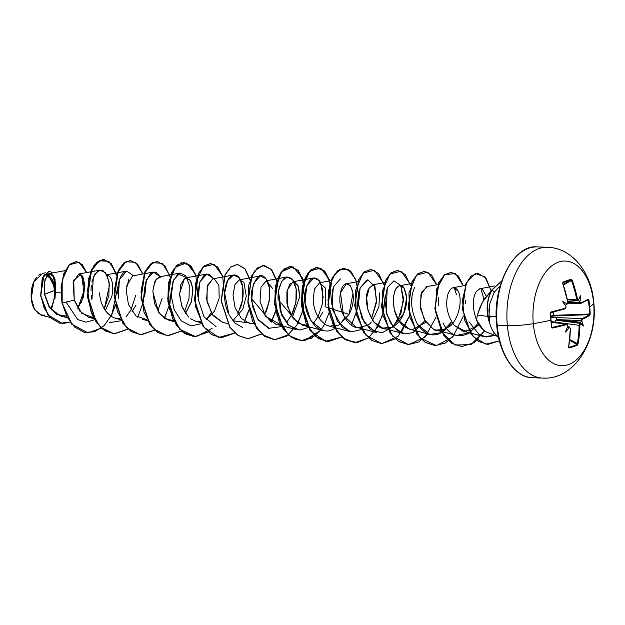<?xml version="1.0" encoding="UTF-8"?>
<svg xmlns="http://www.w3.org/2000/svg" width="625" height="625" viewBox="0 0 625 625"><rect width="100%" height="100%" fill="white"/><g stroke="black" fill="none" stroke-linecap="round" stroke-linejoin="round"><path stroke-width="0.94" d="M550.359 312.773L550.625 312.539A104.016 16.812 -6.5 0 0 565.07 308.812A104.016 16.812 173.5 0 1 550.625 312.539L550.133 313.297A103.891 47.555 79.4 0 1 550.891 320.25A103.891 47.555 -100.6 0 0 550.133 313.297L550.883 312.008L565.414 308.258L565.992 306.93A104.664 77.406 -106.7 0 0 565.859 306.133A76.5 5.984 -123.2 0 1 562.531 301.469A76.5 53.102 -29 0 1 566.859 303.711A104.664 13.141 -9.4 0 0 567.391 303.547L567.906 302.219L562.711 283.32L563.023 282.031A103.891 10 -26.1 0 1 567.266 280.539A103.891 10 -26.1 0 1 571.172 279.25A103.891 10 153.9 0 0 567.266 280.539A0.555 0.438 71.1 0 1 567.102 281.195A103.344 9.953 -26.1 0 1 570.984 279.906A0.555 0.461 -107.7 0 0 571.172 279.25L572.141 280.102L577.461 298.953L578.25 299.844A104.664 13.141 -9.4 0 0 578.656 299.688A76.5 4.367 -63.6 0 0 580.539 295.32A76.5 69.812 -146.1 0 1 580.023 301.297A104.664 88.039 68.5 0 1 580.164 302.094L580.883 302.977L588.398 299.195L588.898 300.062A103.891 100.609 40.4 0 1 589.773 306.977A104.719 18.531 -5.3 0 0 593.641 303.062A52.359 30.5 -87.9 0 1 568.234 364.672A52.359 30.5 -87.9 0 1 533.312 323.664A26.18 4.633 174.7 0 1 507.352 325.562A65.445 38.125 92.1 0 0 544.43 378.086A65.445 38.125 -87.9 0 1 507.352 325.562L497.172 325.188A65.445 38.125 92.1 0 0 534.242 377.711A65.445 38.125 -87.9 0 1 497.172 325.188L496.711 325.07L498.766 336.992M496.484 312.391L496.711 325.07L507.352 325.562A26.18 4.633 -5.3 0 0 533.312 323.664A52.359 30.5 -87.9 0 1 558.719 262.055A52.359 30.5 -87.9 0 1 593.641 303.062A104.719 18.531 174.7 0 1 589.773 306.977A103.891 100.609 40.4 0 1 590.18 313.922L589.883 315.227L582.391 319.234L581.875 320.562A104.664 88.039 68.5 0 1 581.883 321.359A76.5 56.992 -28.1 0 1 583.383 325.953A76.5 9.867 -126.3 0 1 580.891 323.781A104.664 23.766 178.8 0 1 580.484 323.945L579.898 325.273L579.359 334.703L578.055 343.914L577.289 345.188L573.398 346.688L568.703 347.797L570.344 328.539L569.625 327.656A104.664 23.766 178.8 0 1 569.094 327.805A76.5 67.336 -147.7 0 1 565.375 332.102A76.5 6.836 -67.5 0 0 567.727 326.195A104.664 77.406 -106.7 0 0 567.711 325.398L566.922 324.516L552.375 328.039L551.422 327.156A103.891 47.555 -100.6 0 0 550.891 320.25A104.719 18.531 174.7 0 1 533.312 323.664A52.359 30.5 92.1 0 0 568.234 364.672A52.359 30.5 92.1 0 0 593.641 303.062A26.18 4.633 -5.3 0 0 593.75 302.531A26.18 4.633 174.7 0 1 593.641 303.062A52.359 30.5 92.1 0 0 558.719 262.055A52.359 30.5 92.1 0 0 533.312 323.664A104.719 18.531 -5.3 0 0 550.891 320.25L551.055 320.109A103.344 47.305 -100.6 0 0 550.305 313.25M567.156 327.156L568.578 327.195A104.117 23.641 -1.2 0 0 569.195 327.023A0.555 0.406 74 0 1 569.625 327.656L570.344 328.539A104.57 81.336 71.8 0 1 568.633 347.125L569.141 347.969A103.891 43.055 17.5 0 0 577.289 345.188L578.055 343.914A104.57 84.523 -109.6 0 0 579.898 325.273L580.484 323.945A104.664 23.766 -1.2 0 0 580.891 323.781A76.5 9.867 -126.3 0 0 583.383 325.953L580.328 322.656L556.039 320.172L579.992 323.336A104.117 23.641 -1.2 0 0 580.461 323.141L583.383 325.953A76.5 56.992 -28.1 0 0 581.883 321.359L581.125 321.539L581.883 321.359A104.664 88.039 -111.5 0 0 581.875 320.562L581.109 320.617A104.117 87.57 68.5 0 1 581.125 321.539L580.328 322.656L580.719 322.281L556.312 319.523A1.68 0.852 -87.5 0 1 557.039 317.547A1.68 0.852 92.5 0 0 556.312 319.523L581.109 320.617L556.312 319.523L580.719 322.281L581.125 321.539A104.117 87.57 -111.5 0 0 581.109 320.617L581.859 318.648L550.836 317.281L581.859 318.648A104.016 19.984 -4.1 0 0 589.312 314.664L553.914 315.969L553.555 315.445L553.914 315.969L553.961 315.32L589.562 314.008A103.344 100.078 -139.6 0 0 588.281 300.219L587.211 300.312L588.281 300.219A103.344 100.078 40.4 0 1 589.562 314.008L589.312 314.664L553.914 315.969L550.766 316.625M44.445 294.242A147.68 26.133 -5.3 0 0 54.414 290.445L44.273 294.297M55.812 292.742L51.375 309.914L55.812 292.742L55.469 290.141L55.812 292.742L60.922 292.836L55.812 292.742M44.742 315.148L40.297 314.859M38.906 314.164L34.133 308.648L31.25 298.352A20.805 12.117 92.1 0 0 34.07 308.531M55.031 298.281L55.469 290.141L54.508 277.672L49.695 273.469L44.938 279.664L44.305 293.359L49.773 307.82L60.32 315.898L66.383 316.102L56.648 314.383L48.773 306.25L44.469 294.383L44.258 282.688L47.289 275L51.68 273.82L55.062 279.469L55.219 290.172A20.805 12.117 92.1 0 0 47.672 274.602M487.305 312.953A25.594 14.906 -87.9 0 1 491.914 289.883L494.195 292.281L489.898 303.461L488.93 309.93L489.484 322.32A26.852 15.641 92.1 0 0 498.453 336.656A26.852 15.641 -87.9 0 1 489.484 322.32L488.852 316.469L496.258 316.742L488.852 316.469L489.898 303.461L494.195 292.281L500.242 285.672L494.195 292.281L492.133 289.891L501.695 281.055L492.133 289.891A25.594 14.906 92.1 0 0 489.594 322.328A25.594 14.906 -87.9 0 1 492.133 289.891L501.727 280.977L491.914 289.883A25.594 14.906 92.1 0 0 487.305 312.953A25.594 14.906 92.1 0 0 489.438 322.492A25.594 14.906 -87.9 0 1 487.305 312.953M477.391 315.062L482.25 302.461L491.383 290.805L484.781 298.336L480.211 306.648L477.391 315.062L487.766 316.367L477.391 315.062L476.516 319.828C477.945 324.289 481.047 328.273 485.82 331.789L498.484 336.82M101.258 328.156L87.82 332.844L71.805 324.133L62.156 303L74.227 300.125L73.75 280.141L80.922 274.555L84.898 288.242L77.812 308.352L83.352 297.18L84.914 285.344L82.828 276.695L78.602 274.047L73.125 282.547L74.227 300.125L79.945 311.328L88.789 317.336L93.422 317.711L81.797 313.305L74.227 300.125L62.156 303L62.203 280.273L69.25 264.828L79.078 262.188L86.641 272.562L82.281 264.562L76.289 261.516L69.586 264.5L64.094 273.539L61.289 287.172L62.156 303L61.062 287.164L63.875 273.531L69.359 264.492L76.18 261.516L69.438 264.414L63.914 273.43L61.07 287.102L61.93 302.992L71.578 324.125L87.703 332.836L71.625 324.18L62.156 303L66.891 316.68L74.562 327.008L84.203 332.344L94.539 331.828L104.195 325.562L111.898 314.562L118.055 285.938L117.773 293.547M108.133 313.922L105.328 310.547L111.945 296.133C113.688 283.992 112.094 276.922 107.18 274.93M99.492 292.875C100.594 305.18 105.484 313.516 114.18 317.898L120.141 318.695M132.047 311.531L136.008 305.078M153.367 272.062L160.289 276.703L155.961 272.312L150.445 273.555L145.734 282.07L144.672 296.969L146.43 279.93L153.367 272.062L132.641 275.898L126.508 286.195M147.375 320.648L142.219 319.297L146.859 319.672L136.023 315.977L128.438 304.453L126.148 290.062L128.906 279M187.016 277.688L177.812 274.031L172.945 281.477L171.219 295.672L173.461 280.109L180.086 273.047L159.352 276.883L154.992 281.141L152.859 291.102L154.523 303.539L160.234 314.438L168.945 320.281L173.578 320.656L165.453 318.852L158.633 312.32L152.844 291.984M185.484 313.492L191.312 302.117L192.938 289.766L190.648 280.641L186.07 277.859L184.484 278.555L179.555 293.594L181.742 306.055L188.492 317.062L182.234 307.367L179.617 295.383L180.719 284.711L184.484 278.555L189.664 279.305L192.805 287.961L191.602 301.086L185.484 313.492M190.297 318.602L195.664 321.258L200.297 321.641M206.094 319.773L214.453 311.234L219.18 298.164L218.898 285.445L214.352 278.93L212.789 278.844L207.164 286.68L207.047 301.867L212.977 315.539L222.383 322.242L227.531 323.586M232.812 320.758L242.758 309.258L246.273 296.141L243.922 282.352L239.5 279.82L234.977 284.445L232.992 294.992L235.117 307.852L241.5 318.602L249.102 323.219L253.734 323.602L232.812 320.758M272.578 288.453L266.219 280.805L261.008 287.227L260.047 301.281L265.359 316.031L275.812 324.203L296.211 329.547L287.828 324.469L281.57 314.883L278.484 290.93L281.758 281.211L286.961 276.969L292.617 279.633L296.148 288.961L295.914 302.289L291.32 315.812M276.367 324.336L280.445 324.578L265.633 316.438M299.812 296.523L297.875 285.195L292.945 281.781L287.164 290.242L287.555 306.406L293.227 318.602L302.531 325.18L307.375 325.539L298.156 323.219L290.828 314.945L286.914 303.242L286.883 291.672L290.008 283.758L294.594 281.898L298.508 286.656L299.812 296.523L292.352 317.414M325.32 305.531L325.352 287.969L319.664 282.766L314.523 288.953L313.164 299.195C313.75 311.367 318.281 320.055 326.758 325.25L329.25 326.164L338.828 325.133L349.047 314.352L353.008 293.047L350.484 285.828L346.375 283.75L340.484 292.742L343.562 315.547L355.977 327.148L360.812 327.508M372.508 320.359L378.922 306.828L379.562 292.977M384.484 282.617L373.102 284.727L369.203 288.094L366.656 297.859L368.039 310.617L373.742 322.008L382.688 328.125L392.18 327.133L403.664 313.82L406.687 297.758L404.039 287.945L399.812 285.711L398.82 286.047C393.922 289.359 392.398 297.195 394.242 309.547L398.656 320.484L409.406 329.109L412.578 329.547L425.945 322.32L412.578 329.547C403.383 328.391 397.273 321.719 394.242 309.547C392.648 296.086 394.172 288.25 398.82 286.047C401.969 283.656 404.57 287.148 406.609 296.516C407.641 304.875 403.484 321.586 392.18 327.133C374.219 337.555 360.102 300.625 369.203 288.094M428.195 286.812L426.531 286.688L420.922 294.484L420.648 308.953L425.562 321.758L433.063 328.898L436.125 330.086L444.867 329.422L452.664 323.305M454.281 325.406L462.844 331.07L471.461 330.461L478.984 324.766L465.688 331.492L454.281 325.406C447.648 316.148 445.391 306.359 447.492 296.031C447.727 293.25 452.406 282.211 458.125 290.984L453.25 287.672L465.156 285.469M486.312 296.234L482.266 289.055L486.312 296.234M479.969 288.648L476.242 291.633L479.195 288.883L494.742 285.922M494.789 335.43L483.906 336.594L462.844 331.07M483.383 297.414L483.578 300.18L483.383 297.414L480.984 288.625M442.891 322.922C443.086 322.656 451.016 343.312 470 332.57L478.07 323.18L470 332.57L456.523 335.438L436.125 330.086M414.734 287.195C409.867 297.922 410.695 310.148 417.219 323.852C425.516 335.906 434.711 338.086 444.805 330.398L451.633 321.695L441.828 332.547L429.805 334.453L417.578 324.438M382.688 328.125L403.086 333.477L393.352 326.914L386.883 314.523L384.914 299.992L387.32 287.672L393.836 280.891M374.109 284.703L376.648 300.289L371.477 318.758L376.453 302.562L374.984 286.688L367.82 279.836L359.984 288.297L358.242 302.523L361.852 318.117L370.453 329.578L381.906 332.867L393.047 326.859L400.852 313.711L403.445 298.133L400.828 285.68L403.367 301.266L398.195 319.734M355.977 327.148L376.367 332.492L364.289 322.727L358.422 304.891L360.164 287.805L367.109 279.914M329.258 326.164L349.648 331.508L337.57 321.742L331.703 303.906L333.445 286.828L340.398 278.93M302.531 325.18L322.93 330.531L310.859 320.766L304.992 302.93L306.727 285.844L313.68 277.945L319.336 280.609L322.867 289.945L322.633 303.266L318.039 316.789L313.258 323.531M269.5 328.57L257.422 318.797L251.555 300.969L253.289 283.883L260.242 275.984L265.898 278.648L269.438 287.984L269.195 301.305L264.602 314.828M242.781 327.586L235.094 323.188L229.078 314.945L224.633 293.18L227.57 280.586L233.523 275.008L239.18 277.672L242.711 287L242.477 300.328L237.883 313.852M216.062 326.609L203.984 316.836L198.117 299.008L199.852 281.922L206.805 274.023L213.727 278.664L209 274.141L203.672 275.703L199.477 283.023L197.867 294.398M180.086 273.047L185.742 275.711L189.281 285.039L189.039 298.367L184.453 311.891M118.242 298.273L119.414 279.781L126.648 271.078L133.57 275.727M135.789 295.258L131.016 309.922L126.008 316.906M121.266 320.742L109.188 322.68M91.828 282.039L95.133 273.727L99.93 270.102L105.586 272.766L109.125 282.094L108.891 295.422L104.297 308.938L109.469 285.219L107.289 275.617L102.922 270.508L97.758 271.023L93.352 277.055L91.93 299.578L91.312 295.664M91 290.938L91.273 285.461M82.078 275.609L83.789 293.258L81.367 302.43L83.789 293.258L82.078 275.609M53.156 275.156L55.375 288.594L47.93 274.367M45.359 272.828L42.617 273.336L33.844 281.828L31.32 298.414L34.617 309.531L41.125 315.125L49.945 317.438M70 322.109L59.898 323.273L50.742 318.031L44.094 307.922L40.82 295.477L43.938 274.953L52.602 272.93L49.273 271.141L42.477 278L40.867 295.883L48.086 314.961L62.633 323.617L70 322.109M62.523 323.617L47.867 314.953L40.648 295.875L42.25 277.992L49.047 271.133L42.305 277.859L40.641 295.789L47.883 314.969L62.523 323.617M55.547 282.117L55.461 289.938M508.523 266.883L503.633 276.641L499.906 287.773L497.492 299.844M497.172 325.188A65.445 38.125 -87.9 0 1 535.508 246.914A65.445 38.125 92.1 0 0 497.172 325.188M507.352 325.562A65.445 38.125 -87.9 0 1 545.695 247.289A65.445 38.125 92.1 0 0 507.352 325.562M494.875 333.641L493.766 333.766M486.562 332.203L483.437 330.062M483.328 329.969L476.516 319.828C472.273 308.273 472.18 298.875 476.242 291.633M458.125 290.984C463.492 301.227 457.336 320.922 449.969 326.148C441.914 331.086 436.281 332 433.063 328.898L424.375 319.766L420.172 305.406L421.727 291.992L427.383 286.641M371.195 321.859C370.516 324.328 366.078 326.211 357.891 327.508C349.852 328.508 336.789 311.531 340.484 292.742C344.906 271.219 360.852 292.102 349.047 314.352L324.984 306.727M323.062 311.875L319.07 318.398M222.625 322.305L212.016 314.211L206.617 299.359L207.594 285.188L212.883 278.82M153.164 287.578L156.211 279.109L160.914 276.969M116.102 273.031L108.859 261.352L99.211 260.734L90.984 271.414L87.531 290.039L90.711 310.75L100.289 327.039L114 333.797L128.281 328.898M137.727 317.25L143.18 302.578L144.773 286.906M142.82 274.016L135.602 262.352L125.984 261.688L117.758 272.258L114.25 290.773L117.336 311.445L126.797 327.812L140.422 334.75L154.688 330.117L141.242 334.805L131.453 331.625L123.109 323.305L114.437 296.859L118.352 270.891L123.953 263.086L130.609 260.523L137.664 264.203L142.82 274.016M164.445 318.234L169.898 303.562L171.492 287.891L169.898 303.555L164.445 318.234M169.539 274.992L162.32 263.328L152.703 262.664L144.477 273.242L140.969 291.758L144.055 312.43L153.516 328.797L167.141 335.734L181.406 331.102L167.977 335.781L158.188 332.617L149.836 324.297L141.156 297.859L145.07 271.875L150.664 264.07L157.32 261.508L164.82 265.68L170.023 276.75M197.922 296.492L195.75 274.422L186.516 262.969L175.375 267.078L168.312 285.039L169.555 309.211L179.781 329.305L195.836 336.773L212.062 328.453M224.641 297.469L222.664 275.977L213.937 264.234L203.07 266.992L195.523 283.18L195.438 306.344L203.945 327.211L218.734 337.445L234.961 332.977M244.602 321.18L249.055 310.312M251.641 290.836L251.359 298.438L271.32 322.164L275.773 311.297M278.078 299.438L298.039 323.141M304.797 300.414L302.508 278.016L292.977 266.758L281.711 271.672L274.961 290.625L277 315.273L288.203 334.766L296.211 339.68L304.883 340.508L320.93 330.008L311.82 338.102L301.555 340.688L291.766 337.516L283.422 329.195L274.75 302.75L278.664 276.773L284.258 268.977L290.922 266.414L298.406 270.586L303.617 281.648M321.023 329.891L324.758 324.125M331.516 301.398L329.539 279.906L320.812 268.156L309.945 270.906L302.398 287.102L302.312 310.266L310.82 331.133L325.609 341.367L341.828 336.898M351.469 325.102L357.055 309.852L358.477 293.648L355.836 279.688L350.016 270.711L342.531 268.508L335.234 273.516L329.914 284.766L327.984 300.07L330.211 316.438L336.523 330.664L346.047 339.992L357.297 342.586L368.438 337.969L377.648 327.047L383.508 311.984L385.234 295.734L382.695 315.055L374.453 331.859M383.289 282.844L374.438 270.203L363.188 273.07L355.609 290.242L356.18 314.383L365.883 335.148L381.766 343.633L398.211 336.242L409.367 316.195L401.172 332.836M411.672 304.328L411.953 296.734M410 283.82L401.156 271.188L389.906 274.047L382.328 291.227L382.898 315.367L392.602 336.125L408.484 344.617L424.93 337.227L436.086 317.18M438.391 305.32L438.672 297.703M454.523 334.914L445.414 343.008L435.141 345.594L425.352 342.414L417.008 334.102L408.336 307.656L412.25 281.68L417.852 273.883L424.508 271.312L431.562 274.992L436.719 284.805L427.75 272.109L416.391 275.273L408.914 292.953L409.867 317.422L420.094 337.969L436.359 345.594L452.773 337.008L463.391 316.023M465.297 303.836L465.406 300.68M463.438 285.789L455.32 273.531L444.758 274.711L436.727 288.898L435.258 310.805L441.914 332.188L455.172 345.047L471.039 344.555L484.539 330.938L474.273 342.656L461.875 346.578L452.086 343.406L443.734 335.094L435.055 308.648L438.969 282.664L444.562 274.867L451.227 272.297L458.281 275.977L463.438 285.789M489.219 320.133L490.234 316.523M491.188 290.977L484.961 276.914L475.43 273.578L466.68 282.5L462.43 300.016L464.664 320.234L473.227 336.648L485.961 344.203L499.43 340.82L487.953 344.391L478.891 341.516L471.047 333.891L462.578 309.109L466.016 283.914L471.375 276L477.93 273.281L485.992 278.156L491.188 290.977M103.766 259.539L97 262.109L91.406 269.914L87.5 295.898L96.18 322.336L104.531 330.648L114.32 333.812L127.867 329.039M141.133 334.797L131.297 331.664L122.914 323.344L114.211 296.812L118.18 270.781L123.812 263.016L130.383 260.516L123.727 263.078L118.133 270.883L114.211 296.852L122.883 323.297L131.227 331.617L141.016 334.797L154.578 330.023M164.281 318.125L168.938 306.469M167.867 335.781L158.031 332.648L149.641 324.336L140.93 297.812L144.891 271.773L150.523 264L157.102 261.5L150.445 264.062L144.844 271.867L140.938 297.852L149.609 324.289L157.961 332.609L167.758 335.773L181.305 331.008M194.578 336.766L182.266 331.828L172.766 319L167.906 301.414L168.359 283.383L173.484 269.344L181.484 262.727L189.875 265.156L196.047 276.016L190.883 266.164L183.812 262.477L177.156 265.055L171.562 272.859L167.656 298.836L176.328 325.273L184.68 333.586L194.469 336.758L208.016 331.984M222.766 276.992L217.609 267.156L210.539 263.461L203.883 266.023L198.289 273.82L194.367 299.797L203.039 326.242L211.383 334.562L221.172 337.734L234.734 332.969M244.438 321.07L248.961 309.867M251.305 296.375L251.437 292.812M250.055 280.07L244.844 268.727L237.25 264.445L230.594 267.008L225 274.812L221.086 300.797L229.773 327.242L238.117 335.555L247.914 338.719L261.453 333.945M275.805 310.398L271.148 322.047L275.68 310.852M278.023 297.367L278.156 293.82M276.773 281.055L271.555 269.703L263.961 265.422L257.312 267.992L251.719 275.797L247.805 301.773L256.477 328.211L264.828 336.523L274.617 339.703L288.289 334.836M302.523 311.375L297.867 323.031L302.398 311.828M304.742 298.328L304.875 294.789M303.492 282.039L298.281 270.695L290.695 266.406L284.039 268.969L278.438 276.766L274.523 302.742L283.195 329.188L291.547 337.508L301.336 340.68L315.008 335.82M329.641 280.922L324.477 271.07L317.406 267.383L310.742 269.953L305.148 277.766L301.242 303.75L309.93 330.188L318.273 338.5L328.07 341.664L341.609 336.891M344.234 268.367L337.469 270.93L331.875 278.734L327.961 304.711L336.633 331.148L344.977 339.469L354.875 342.648L342.93 338.008L333.562 325.906L328.461 309.109L328.312 291.492L332.695 277.094L340.109 269.227L348.359 269.688L355.078 278.352M381.602 343.625L371.773 340.492L363.383 332.18L354.68 305.648L358.641 279.617L364.273 271.844L370.961 269.352L364.195 271.914L358.594 279.711L354.68 305.688L363.352 332.133L371.703 340.453L381.719 343.633L371.922 340.461L363.578 332.141L354.898 305.695L358.82 279.719L364.414 271.922L371.07 269.359L378.562 273.531L383.773 284.594M397.664 270.336L390.898 272.898L385.305 280.711L381.398 306.695L390.078 333.133L398.43 341.438L408.336 344.609L398.5 341.484L390.109 333.172L381.398 306.648L385.352 280.609L390.984 272.836L397.664 270.336M424.398 271.312L417.625 273.875L412.031 281.672L408.117 307.648L416.781 334.086L425.133 342.406L435.031 345.586L425.203 342.453L416.812 334.133L408.109 307.609L412.078 281.578L417.711 273.805L424.398 271.312M451.109 272.297L444.344 274.859L438.75 282.656L434.836 308.641L443.516 335.086L451.859 343.398L461.766 346.57L451.93 343.445L443.539 335.125L434.828 308.602L438.789 282.562L444.422 274.789L451.109 272.297M477.82 273.273L471.156 275.992L465.797 283.906L462.359 309.102L470.82 333.883L478.672 341.508L487.844 344.391L478.742 341.555L470.859 333.93L462.359 309.07L465.836 283.812L471.234 275.922L477.82 273.273M427.805 333.93L418.703 342.023L408.445 344.617L398.648 341.445L390.305 333.141L381.617 306.703L385.523 280.719L391.117 272.906L397.773 270.336L405.273 274.508L410.492 285.578M395.156 338.953L381.719 343.633M368.438 337.969L354.984 342.648L345.195 339.477L336.852 331.156L328.18 304.719L332.094 278.742L337.688 270.945L344.344 268.375L351.406 272.047L356.57 281.859M341.719 336.984L328.289 341.672L318.5 338.508L310.148 330.195L301.469 303.758L305.375 277.773L310.969 269.969L317.625 267.391L324.688 271.07L329.852 280.883M305.078 292.797L303.156 309.852L296.703 325.43L286.688 336.156L274.836 339.711L265.047 336.531L256.703 328.219L248.031 301.781L251.938 275.805L257.531 268L264.188 265.43L271.688 269.602L276.898 280.672M278.359 291.82L278.078 299.43M261.562 334.047L248.133 338.727L238.344 335.562L229.992 327.25L221.312 300.805L225.219 274.828L230.82 267.023L237.477 264.453L244.969 268.625L250.18 279.688M234.844 333.062L221.398 337.742L211.609 334.57L203.266 326.25L194.594 299.805L198.508 273.828L204.109 266.031L210.766 263.469L217.82 267.148L222.977 276.953M208.125 332.086L194.695 336.766L184.898 333.594L176.555 325.281L167.875 298.852L171.781 272.867L177.375 265.062L184.031 262.484L191.094 266.164L196.258 275.977M127.969 329.141L114.547 333.82L104.75 330.656L96.406 322.344L87.719 295.906L91.625 269.922L97.219 262.117L103.875 259.547L111.375 263.719L116.594 274.789M115.469 305.406L111.008 316.273M66.062 302.07L77.695 319.578L86.062 322.188L94.547 319.766M126.922 271.039C122.68 271.875 119.758 276.562 118.172 285.102M157.734 310.906L162.117 298.508M171.219 295.672L174.172 309.664L181.219 320.812L191.008 325.961L201.414 323.68M206.156 319.852L211.164 312.867M240.422 308.148C242.758 301.32 243.594 294.773 242.914 288.516C242.234 282.578 240.438 278.422 237.539 276.039C234.695 274.086 231.93 274.719 229.234 277.938C226.609 281.266 225.078 286.352 224.633 293.18C224.32 300 225.523 306.656 228.227 313.133M266.305 311.273C271.312 296.133 270.922 284.961 265.117 277.773C259.977 272.102 255.445 276.852 251.508 292.016L252.336 305.93L258.078 319.789L268.617 328.305L281.57 326.625M286.312 322.789L292.078 314.336C297.758 299.953 298.031 288.516 292.906 280.016C286.625 273.805 281.82 277.445 278.484 290.93L280.266 311.406L289.039 325.609L299.633 330.023L308.453 327.508M323.242 297.773L320.672 282.734M320.602 282.594L320.133 281.766C314.266 274.781 309.406 277.508 305.562 289.945C303.195 304.266 306.492 316.383 315.445 326.312C319.906 330.297 324.75 331.742 329.969 330.648L335.172 328.492M339.977 324.516L344.758 317.773M332.727 289.062L332.773 310.117L342.219 327.352L351.211 331.836L361.891 329.477M400.758 285.531L393.984 280.867L387.32 287.672L386.094 311.578L390.516 322.891L397.281 330.641L405.172 333.867L412.969 332.656L424.914 320.719M456.406 294.492L454.266 287.641M468.977 321.75L478.945 334.367L486.414 337.031L494.781 335.43M355.961 313.336L351.305 324.992M328.18 341.664L315.617 336.547L306.047 323.234L301.367 305.141L302.219 286.891L307.82 273.148L316.172 267.43L324.578 271.188L330.305 283.422M329.242 312.359L324.586 324.008M301.445 340.688L288.891 335.555L279.328 322.242L274.648 304.148L275.5 285.898L281.102 272.164L289.461 266.453L297.859 270.203L303.586 282.445M274.727 339.703L262.172 334.57L252.609 321.258L247.93 303.164L248.781 284.922L254.391 271.188L262.742 265.469L271.141 269.227L276.867 281.461M114.43 333.82L101.875 328.695L92.305 315.391L87.625 297.297L88.477 279.039L94.078 265.305L102.43 259.586L110.836 263.336L116.562 275.578M115.5 304.508L110.844 316.164M35.172 279.312A20.805 12.117 92.1 0 0 31.25 298.352L31.312 298.375M35.203 279.258L36.578 277.312M38.719 275.188L40.641 273.984M50.422 308.719L52.391 305.008L54.242 298.008L54.414 290.445A19.406 11.305 92.1 0 0 46.805 275.617L49.891 278.117L52.891 283.461M35.297 279.102L33.422 282.734L31.438 290.242L31.25 298.352L32.883 305.844L34.188 308.758M553.219 311.938L553.961 315.32L550.703 316.055L553.555 315.445L553.914 315.969M566.453 304.32L566.992 304.078M565.07 308.812A0.555 0.391 -106.1 0 0 565.172 308.805L566.141 306.867C566.172 307.531 566.172 307.531 566.141 306.867L565.859 306.133A104.664 77.406 73.3 0 1 565.992 306.93L565.414 308.258A104.57 16.906 173.5 0 1 550.883 312.008L550.367 313.211L550.891 320.25A103.891 47.555 79.4 0 1 551.422 327.156L552.375 328.039A104.57 20.094 -4.1 0 0 566.922 324.516L567.711 325.398A104.664 77.406 73.3 0 1 567.727 326.195L567.672 326.133M551.055 320.109A103.344 47.305 79.4 0 1 551.578 326.977A103.344 47.305 -100.6 0 0 551.062 320.203M567.656 325.219L566.477 323.898A104.016 19.984 175.9 0 1 552.008 327.406L552.008 327.406A104.016 19.984 -4.1 0 0 566.477 323.898L551.32 322.461L566.828 323.883M570.25 328.336L569.195 327.023L567.5 326.773L569.555 327.016M568.875 347.289A0.555 0.422 75.2 0 1 569.141 347.969A0.555 0.422 -104.8 0 0 568.875 347.289L568.875 347.289A103.344 42.828 17.5 0 0 576.977 344.523L569.727 340.344L576.977 344.523A103.344 42.828 -162.5 0 1 568.875 347.289L568.547 346.828M569.812 339.539L577.281 343.844A104.016 84.078 -109.6 0 0 579.117 325.305L551.25 321.602L579.117 325.305L579.992 323.336L556.039 320.172A1.68 0.914 97.5 0 0 555.148 322.133A1.68 0.914 -82.5 0 1 556.039 320.172L580.461 323.141A104.117 23.641 178.8 0 1 579.992 323.336L579.117 325.305A104.016 84.078 70.4 0 1 577.281 343.844L576.977 344.523A0.555 0.453 66.5 0 1 577.289 345.188A0.555 0.453 -113.5 0 0 576.977 344.523L577.281 343.844L578.055 343.914L569.812 339.539M579.406 302.25A104.117 87.57 -111.5 0 0 579.242 301.328L578.703 300.57L567.898 301.5L578.25 300.25L579.242 301.328A104.117 87.57 68.5 0 1 579.406 302.25L568.07 302.422L579.406 302.25L580.461 303.562L579.406 302.25L580.164 302.094L579.406 302.25M577.594 300.461L567.836 301.188M578.07 300.359A104.117 13.07 -9.4 0 0 578.336 300.258L578.656 299.688A104.664 13.141 170.6 0 1 578.25 299.844A0.555 0.469 69.2 0 1 577.867 300.438L576.688 299.125L567.547 299.805L576.688 299.125A104.016 84.078 -109.6 0 0 571.391 280.375L563.438 284.984L572.141 280.102L571.172 279.25A0.555 0.461 72.3 0 1 570.984 279.906A103.344 9.953 153.9 0 0 567.102 281.195A103.344 9.953 153.9 0 0 562.883 282.68L562.883 282.68A0.555 0.414 -109.8 0 0 563.023 282.031L562.711 283.32A104.57 81.336 71.8 0 1 567.906 302.219L567.391 303.547A104.664 13.141 170.6 0 1 566.859 303.711L566.859 303.711A76.5 53.102 -29 0 0 562.531 301.469L565.078 304.75L562.531 301.469A76.5 5.984 -123.2 0 0 565.859 306.133L565.984 306.297M570.984 279.906L563.234 284.391L570.984 279.906L571.391 280.375A104.016 84.078 70.4 0 1 576.688 299.125L577.461 298.953A104.57 84.523 -109.6 0 0 572.141 280.102L571.219 280.016M562.656 283.359L562.883 282.68A103.344 9.953 -26.1 0 1 567.102 281.195A0.555 0.438 -108.9 0 0 567.266 280.539A103.891 10 153.9 0 0 563.023 282.031A0.555 0.414 70.2 0 1 562.883 282.68L562.664 282.938M552.008 327.406L552.375 328.039L551.711 327.32M553.961 315.32L589.562 314.008L589.312 314.664A104.016 19.984 175.9 0 1 581.859 318.648L581.109 320.617L581.875 320.562L582.391 319.234A0.555 0.477 -113.4 0 0 581.859 318.648A0.555 0.477 66.6 0 1 582.391 319.234A104.57 20.094 -4.1 0 0 589.883 315.227A0.555 0.516 -124.8 0 0 589.312 314.664A0.555 0.516 55.2 0 1 589.883 315.227L590.18 313.922L589.562 314.008L590.18 313.922A103.891 100.609 -139.6 0 0 589.773 306.977A103.891 100.609 -139.6 0 0 588.898 300.062L588.281 300.219L588.898 300.062L588.398 299.195A0.555 0.516 57.5 0 1 588.172 299.727A0.555 0.516 -122.5 0 0 588.398 299.195A104.57 16.906 173.5 0 1 580.883 302.977A0.555 0.477 67.3 0 1 580.461 303.562A0.555 0.477 -112.7 0 0 580.883 302.977L580.164 302.094A104.664 88.039 -111.5 0 0 580.023 301.297L579.242 301.328L580.023 301.297A76.5 69.812 -146.1 0 0 580.539 295.32A76.5 4.367 -63.6 0 1 578.656 299.688L578.414 300.172M587.938 299.797L588.281 300.219L587.938 299.797A0.555 0.516 -122.5 0 0 588.18 299.719L580.461 303.562M577.766 300.469L577.867 300.438A0.555 0.469 -110.8 0 0 578.25 299.844L577.461 298.953L576.688 299.125L577.867 300.438M580.336 303.594L567.648 303.789M553.555 315.445L552.812 312.039M569.195 327.023A104.117 23.641 178.8 0 1 568.578 327.195L569.094 327.805A104.664 23.766 -1.2 0 0 569.625 327.656A0.555 0.406 -106 0 0 569.195 327.023L570.336 328.352M570.469 328.445L568.672 346.898M567.695 327.289L569.148 327.305L569.094 327.805A76.5 67.336 -147.7 0 1 565.375 332.102A76.5 6.836 -67.5 0 0 567.727 326.195L567.695 325.227M566.477 323.898A0.555 0.398 74.5 0 1 566.922 324.516A0.555 0.398 -105.5 0 0 566.477 323.898L551.32 322.406M579.898 325.273L579.117 325.305L579.898 325.273M551.844 327.398L551.578 326.977M580.484 323.945A0.555 0.469 -112.4 0 0 579.992 323.336A0.555 0.469 67.6 0 1 580.484 323.945M580.891 323.781L580.461 323.141L580.891 323.781M550.297 313.195L550.625 312.539M565.172 308.805A0.555 0.391 -106.1 0 0 565.414 308.258A0.555 0.391 73.9 0 1 565.172 308.805L550.688 312.539M566.797 304.211A104.117 13.07 -9.4 0 0 567.07 304.125A0.555 0.406 -107.3 0 0 567.391 303.547A0.555 0.406 72.7 0 1 567.148 304.109L567.891 302.148M562.719 283.336L562.844 282.695M542.656 378.094C575.383 380.086 598.234 339.539 593.75 302.547C591.812 273.734 572.773 247.789 547.461 247.281L537.281 246.906C514.523 243.906 491.914 285.516 496.711 325.07C498.977 354.812 515.555 378.016 532.477 377.719L542.656 378.094M49.695 273.469L65.117 270.617M60.32 315.898L67.219 317.703M78.602 274.047L99.93 270.102M88.789 317.336L93.938 318.688M105.914 274.914L126.648 271.078M115.508 318.32L120.656 319.664M168.945 320.281L174.094 321.625M186.07 277.859L206.805 274.023M195.664 321.258L200.805 322.609M212.789 278.844L233.523 275.008M239.5 279.82L260.242 275.984M266.219 280.805L286.961 276.969M292.945 281.781L313.68 277.945M319.664 282.766L331.297 280.609M346.375 283.75L357.773 281.641M399.812 285.711L411.203 283.602M409.406 329.109L429.805 334.453M426.531 286.688L437.922 284.586M578.352 300.273L567.844 301.211M569.492 327L567.523 326.703M567.852 325.312L566.75 323.875M551.117 320.148L551.648 327.039M566.633 304.273L567.141 304.117M568.031 302.156L562.852 283.281"/></g></svg>

